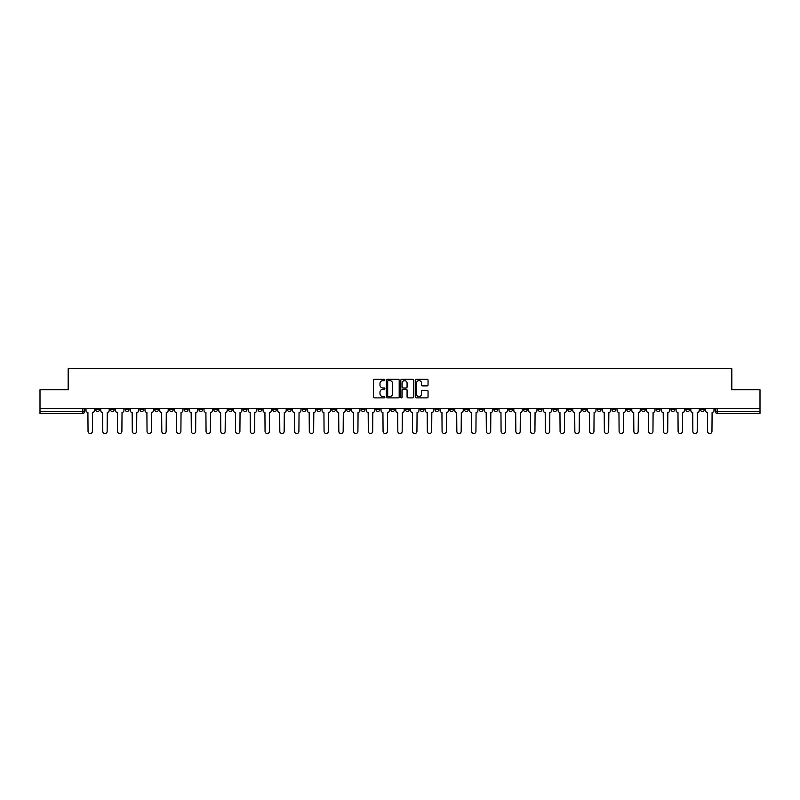 <?xml version="1.0" encoding="UTF-8"?>
<svg xmlns="http://www.w3.org/2000/svg" width="800" height="800" viewBox="0 0 800 800"><rect width="100%" height="100%" fill="white"/><g stroke="black" fill="none" stroke-linecap="round" stroke-linejoin="round"><path stroke-width="1.2" d="M384.87 379.97A0.65 0.65 0 0 0 384.22 379.32L374.36 379.32A0.93 0.93 0 0 0 373.43 380.25L373.43 396.96A0.93 0.93 0 0 0 374.36 397.89L384.22 397.89A0.65 0.65 0 0 0 384.87 397.24A0.65 0.65 0 0 0 384.22 396.59L382.94 396.59A2.97 2.97 0 0 1 379.97 393.62L379.97 392.23A2.97 2.97 0 0 1 382.94 389.25L384.22 389.25A0.65 0.65 0 0 0 384.87 388.61A0.65 0.65 0 0 0 384.22 387.96L382.94 387.96A2.97 2.97 0 0 1 379.97 384.99L379.97 383.59A2.97 2.97 0 0 1 382.94 380.62L384.22 380.62A0.65 0.65 0 0 0 384.87 379.97M582.51 408.56L582.51 409.6L586.29 409.6A1.89 1.89 0 0 1 584.4 411.49A1.89 1.89 0 0 1 582.51 409.6L582.51 408.56M494 408.56L494 409.6L497.78 409.6A1.89 1.89 0 0 1 495.89 411.49A1.89 1.89 0 0 1 494 409.6L494 408.56M479.24 408.56L479.24 409.6L483.03 409.6A1.89 1.89 0 0 1 481.13 411.49A1.89 1.89 0 0 1 479.24 409.6L479.24 408.56M390.73 408.56L390.73 409.6L394.52 409.6A1.89 1.89 0 0 1 392.62 411.49A1.89 1.89 0 0 1 390.73 409.6L390.73 408.56M375.98 408.56L375.98 409.6L379.76 409.6A1.89 1.89 0 0 1 377.87 411.49A1.89 1.89 0 0 1 375.98 409.6L375.98 408.56M361.23 408.56L361.23 409.6L365.01 409.6A1.89 1.89 0 0 1 363.12 411.49A1.89 1.89 0 0 1 361.23 409.6L361.23 408.56M331.73 408.56L331.73 409.6L335.51 409.6A1.89 1.89 0 0 1 333.62 411.49A1.89 1.89 0 0 1 331.73 409.6L331.73 408.56M302.22 409.6L302.22 408.56L302.22 409.6A1.89 1.89 0 0 0 304.11 411.49A1.89 1.89 0 0 1 302.22 409.6L306 409.6A1.89 1.89 0 0 1 304.11 411.49A1.89 1.89 0 0 0 306 409.6L306 408.56L306 409.6M287.47 409.6L287.47 408.56L287.47 409.6A1.89 1.89 0 0 0 289.36 411.49A1.89 1.89 0 0 1 287.47 409.6L291.25 409.6A1.89 1.89 0 0 1 289.36 411.49M272.72 409.6L272.72 408.56L272.72 409.6A1.89 1.89 0 0 0 274.61 411.49A1.89 1.89 0 0 1 272.72 409.6L276.5 409.6A1.89 1.89 0 0 1 274.61 411.49A1.89 1.89 0 0 0 276.5 409.6L276.5 408.56L276.5 409.6M257.97 408.56L257.97 409.6L261.75 409.6A1.89 1.89 0 0 1 259.86 411.49A1.89 1.89 0 0 1 257.97 409.6L257.97 408.56M243.22 408.56L243.22 409.6L247 409.6A1.89 1.89 0 0 1 245.11 411.49A1.89 1.89 0 0 1 243.22 409.6L243.22 408.56M228.46 408.56L228.46 409.6L232.25 409.6A1.89 1.89 0 0 1 230.35 411.49A1.89 1.89 0 0 1 228.46 409.6L228.46 408.56M213.71 409.6L213.71 408.56L213.71 409.6A1.89 1.89 0 0 0 215.6 411.49A1.89 1.89 0 0 1 213.71 409.6L217.49 409.6A1.89 1.89 0 0 1 215.6 411.49M184.21 409.6L184.21 408.56L184.21 409.6A1.89 1.89 0 0 0 186.1 411.49A1.89 1.89 0 0 1 184.21 409.6L187.99 409.6A1.89 1.89 0 0 1 186.1 411.49A1.89 1.89 0 0 0 187.99 409.6L187.99 408.56L187.99 409.6M169.46 409.6L169.46 408.56L169.46 409.6A1.89 1.89 0 0 0 171.35 411.49A1.89 1.89 0 0 1 169.46 409.6L173.24 409.6A1.89 1.89 0 0 1 171.35 411.49A1.89 1.89 0 0 0 173.24 409.6L173.24 408.56L173.24 409.6M154.7 409.6L154.7 408.56L154.7 409.6A1.89 1.89 0 0 0 156.6 411.49A1.89 1.89 0 0 1 154.7 409.6L158.49 409.6A1.89 1.89 0 0 1 156.6 411.49A1.89 1.89 0 0 0 158.49 409.6L158.49 408.56L158.49 409.6M139.95 409.6L139.95 408.56L139.95 409.6A1.89 1.89 0 0 0 141.84 411.49A1.89 1.89 0 0 1 139.95 409.6L143.74 409.6A1.89 1.89 0 0 1 141.84 411.49M125.2 409.6L125.2 408.56L125.2 409.6A1.89 1.89 0 0 0 127.09 411.49A1.89 1.89 0 0 1 125.2 409.6L128.98 409.6A1.89 1.89 0 0 1 127.09 411.49A1.89 1.89 0 0 0 128.98 409.6L128.98 408.56L128.98 409.6M110.45 409.6L110.45 408.56L110.45 409.6A1.89 1.89 0 0 0 112.34 411.49A1.89 1.89 0 0 1 110.45 409.6L114.23 409.6A1.89 1.89 0 0 1 112.34 411.49A1.89 1.89 0 0 0 114.23 409.6L114.23 408.56L114.23 409.6M427.13 385.87A0.93 0.93 0 0 0 428.05 384.94L428.05 380.25A0.93 0.93 0 0 0 427.13 379.32L416.17 379.32A0.93 0.93 0 0 0 415.25 380.25L415.25 396.96A0.93 0.93 0 0 0 416.17 397.89L427.13 397.89A0.93 0.93 0 0 0 428.05 396.96L428.05 391.3A0.93 0.93 0 0 0 427.13 390.37L422.44 390.37A0.93 0.93 0 0 0 421.51 391.3L421.51 394.1A2.48 2.48 0 0 1 419.03 396.59A2.48 2.48 0 0 1 416.55 394.1L416.55 383.11A2.48 2.48 0 0 1 419.03 380.62A2.48 2.48 0 0 1 421.51 383.11L421.51 384.94A0.93 0.93 0 0 0 422.44 385.87L427.13 385.87M40 408.56L40 389.74L68.18 389.74L68.18 368.65L731.82 368.65L731.82 389.74L760 389.74L760 408.56L40 408.56L40 411.49L84.73 411.49L84.73 408.56L84.73 411.49A1.89 1.89 0 0 1 82.84 413.38L40 413.38L40 411.49M399.19 380.25A0.93 0.93 0 0 0 398.26 379.32L387.31 379.32A0.93 0.93 0 0 0 386.38 380.25L386.38 396.96A0.93 0.93 0 0 0 387.31 397.89L398.26 397.89A0.93 0.93 0 0 0 399.19 396.96L399.19 380.25M401.74 379.32L412.69 379.32A0.93 0.93 0 0 1 413.62 380.25L413.62 396.96A0.93 0.93 0 0 1 412.69 397.89L408.01 397.89A0.93 0.93 0 0 1 407.08 396.96L407.08 390.18A0.93 0.93 0 0 0 406.15 389.25L403.04 389.25A0.93 0.93 0 0 0 402.11 390.18L402.11 397.24A0.65 0.65 0 0 1 401.46 397.89A0.65 0.65 0 0 1 400.81 397.24L400.81 380.25A0.93 0.93 0 0 1 401.74 379.32M715.27 408.56L715.27 411.49L760 411.49L760 413.38L717.16 413.38A1.89 1.89 0 0 1 715.27 411.49M760 408.56L760 411.49M704.3 408.56L704.3 409.6A1.89 1.89 0 0 1 702.41 411.49A1.89 1.89 0 0 1 700.52 409.6A1.89 1.89 0 0 0 702.41 411.49A1.89 1.89 0 0 0 704.3 409.6L700.52 409.6L700.52 408.56M689.55 408.56L689.55 409.6A1.89 1.89 0 0 1 687.66 411.49A1.89 1.89 0 0 1 685.77 409.6L689.55 409.6M685.77 408.56L685.77 409.6M674.8 408.56L674.8 409.6A1.89 1.89 0 0 1 672.91 411.49A1.89 1.89 0 0 1 671.02 409.6L674.8 409.6M671.02 408.56L671.02 409.6M660.05 409.6L660.05 408.56L660.05 409.6A1.89 1.89 0 0 1 658.16 411.49A1.89 1.89 0 0 1 656.26 409.6L660.05 409.6A1.89 1.89 0 0 1 658.16 411.49M656.26 408.56L656.26 409.6M645.3 408.56L645.3 409.6A1.89 1.89 0 0 1 643.4 411.49A1.89 1.89 0 0 1 641.51 409.6A1.89 1.89 0 0 0 643.4 411.49M641.51 408.56L641.51 409.6L645.3 409.6M630.54 408.56L630.54 409.6A1.89 1.89 0 0 1 628.65 411.49A1.89 1.89 0 0 1 626.76 409.6L630.54 409.6A1.89 1.89 0 0 1 628.65 411.49M626.76 408.56L626.76 409.6M615.79 408.56L615.79 409.6A1.89 1.89 0 0 1 613.9 411.49A1.89 1.89 0 0 1 612.01 409.6A1.89 1.89 0 0 0 613.9 411.49M612.01 408.56L612.01 409.6L615.79 409.6M601.04 408.56L601.04 409.6A1.89 1.89 0 0 1 599.15 411.49A1.89 1.89 0 0 1 597.26 409.6L601.04 409.6M597.26 408.56L597.26 409.6M586.29 408.56L586.29 409.6A1.89 1.89 0 0 1 584.4 411.49M571.54 408.56L571.54 409.6A1.89 1.89 0 0 1 569.65 411.49A1.89 1.89 0 0 1 567.75 409.6L571.54 409.6M567.75 408.56L567.75 409.6M556.78 408.56L556.78 409.6A1.89 1.89 0 0 1 554.89 411.49A1.89 1.89 0 0 1 553 409.6L556.78 409.6M553 408.56L553 409.6M542.03 408.56L542.03 409.6A1.89 1.89 0 0 1 540.14 411.49A1.89 1.89 0 0 1 538.25 409.6A1.89 1.89 0 0 0 540.14 411.49M538.25 408.56L538.25 409.6L542.03 409.6M527.28 408.56L527.28 409.6A1.89 1.89 0 0 1 525.39 411.49A1.89 1.89 0 0 1 523.5 409.6L527.28 409.6M523.5 408.56L523.5 409.6M512.53 408.56L512.53 409.6A1.89 1.89 0 0 1 510.64 411.49A1.89 1.89 0 0 1 508.75 409.6L512.53 409.6M508.75 408.56L508.75 409.6M497.78 408.56L497.78 409.6M483.03 408.56L483.03 409.6L483.03 408.56M468.27 408.56L468.27 409.6A1.89 1.89 0 0 1 466.38 411.49A1.89 1.89 0 0 1 464.49 409.6L468.27 409.6M464.49 408.56L464.49 409.6M453.52 408.56L453.52 409.6A1.89 1.89 0 0 1 451.63 411.49A1.89 1.89 0 0 1 449.74 409.6L453.52 409.6M449.74 408.56L449.74 409.6M438.77 408.56L438.77 409.6A1.89 1.89 0 0 1 436.88 411.49A1.89 1.89 0 0 1 434.99 409.6L438.77 409.6M434.99 408.56L434.99 409.6M424.02 408.56L424.02 409.6A1.89 1.89 0 0 1 422.13 411.49A1.89 1.89 0 0 1 420.24 409.6L424.02 409.6M420.24 408.56L420.24 409.6M409.27 408.56L409.27 409.6A1.89 1.89 0 0 1 407.38 411.49A1.89 1.89 0 0 1 405.48 409.6L409.27 409.6M405.48 408.56L405.48 409.6M394.52 408.56L394.52 409.6A1.89 1.89 0 0 1 392.62 411.49M379.76 408.56L379.76 409.6M365.01 409.6L365.01 408.56L365.01 409.6A1.89 1.89 0 0 1 363.12 411.49M350.26 408.56L350.26 409.6A1.89 1.89 0 0 1 348.37 411.49A1.89 1.89 0 0 1 346.48 409.6A1.89 1.89 0 0 0 348.37 411.49A1.89 1.89 0 0 0 350.26 409.6L346.48 409.6L346.48 408.56M335.51 409.6L335.51 408.56L335.51 409.6A1.89 1.89 0 0 1 333.62 411.49M320.76 408.56L320.76 409.6A1.89 1.89 0 0 1 318.87 411.49A1.89 1.89 0 0 1 316.97 409.6A1.89 1.89 0 0 0 318.87 411.49M316.97 408.56L316.97 409.6L320.76 409.6M291.25 408.56L291.25 409.6L291.25 408.56M261.75 409.6L261.75 408.56L261.75 409.6A1.89 1.89 0 0 1 259.86 411.49M247 409.6L247 408.56L247 409.6A1.89 1.89 0 0 1 245.11 411.49M232.25 409.6L232.25 408.56L232.25 409.6A1.89 1.89 0 0 1 230.35 411.49M217.49 408.56L217.49 409.6L217.49 408.56M202.74 409.6L202.74 408.56L202.74 409.6A1.89 1.89 0 0 1 200.85 411.49A1.89 1.89 0 0 1 198.96 409.6L202.74 409.6A1.89 1.89 0 0 1 200.85 411.49M198.96 408.56L198.96 409.6M143.74 408.56L143.74 409.6L143.74 408.56M99.48 408.56L99.48 409.6A1.89 1.89 0 0 1 97.59 411.49A1.89 1.89 0 0 1 95.7 409.6A1.89 1.89 0 0 0 97.59 411.49A1.89 1.89 0 0 0 99.48 409.6L99.48 408.56M95.7 408.56L95.7 409.6L99.48 409.6M82.84 408.56L82.84 413.38A1.89 1.89 0 0 0 84.73 411.49M388.33 380.62A0.65 0.65 0 0 0 387.68 381.27L387.68 395.94A0.65 0.65 0 0 0 388.33 396.59L389.67 396.59A2.97 2.97 0 0 0 392.64 393.62L392.64 383.59A2.97 2.97 0 0 0 389.67 380.62L388.33 380.62M407.08 383.15A2.48 2.48 0 0 0 404.59 380.67A2.48 2.48 0 0 0 402.11 383.15L402.11 387.03A0.93 0.93 0 0 0 403.04 387.96L406.15 387.96A0.93 0.93 0 0 0 407.08 387.03L407.08 383.15M86 410.54L86 408.56L86 410.54A1.89 1.89 48.4 0 0 87.9 412.43L88.04 431.35A2.17 2.17 48.4 0 0 90.21 433.52A2.17 2.17 48.4 0 0 92.39 431.35L92.53 412.43A1.89 1.89 48.4 0 0 94.42 410.54L94.42 408.56M87.9 412.43L88.04 431.35M92.39 431.35L92.53 412.43M100.76 410.54L100.76 408.56L100.76 410.54A1.89 1.89 48.4 0 0 102.65 412.43L102.79 431.35A2.17 2.17 48.4 0 0 104.96 433.52A2.17 2.17 48.4 0 0 107.14 431.35L107.28 412.43A1.89 1.89 48.4 0 0 109.17 410.54L109.17 408.56M115.51 410.54L115.51 408.56L115.51 410.54A1.89 1.89 48.4 0 0 117.4 412.43L117.54 431.35A2.17 2.17 48.4 0 0 119.72 433.52A2.17 2.17 48.4 0 0 121.89 431.35L122.03 412.43A1.89 1.89 48.4 0 0 123.92 410.54L123.92 408.56M102.65 412.43L102.79 431.35M107.14 431.35L107.28 412.43M117.4 412.43L117.54 431.35M121.89 431.35L122.03 412.43M130.26 410.54L130.26 408.56L130.26 410.54A1.89 1.89 48.4 0 0 132.15 412.43L132.29 431.35A2.17 2.17 48.4 0 0 134.47 433.52A2.17 2.17 48.4 0 0 136.64 431.35L136.78 412.43A1.89 1.89 48.4 0 0 138.68 410.54L138.68 408.56M145.01 410.54L145.01 408.56L145.01 410.54A1.89 1.89 48.4 0 0 146.9 412.43L147.04 431.35A2.17 2.17 48.4 0 0 149.22 433.52A2.17 2.17 48.4 0 0 151.39 431.35L151.54 412.43A1.89 1.89 48.4 0 0 153.43 410.54L153.43 408.56M159.76 410.54L159.76 408.56L159.76 410.54A1.89 1.89 48.4 0 0 161.65 412.43L161.8 431.35A2.17 2.17 48.4 0 0 163.97 433.52A2.17 2.17 48.4 0 0 166.15 431.35L166.29 412.43A1.89 1.89 48.4 0 0 168.18 410.54L168.18 408.56M132.15 412.43L132.29 431.35M136.64 431.35L136.78 412.43M146.9 412.43L147.04 431.35M151.39 431.35L151.54 412.43M161.65 412.43L161.8 431.35M166.15 431.35L166.29 412.43M174.52 410.54L174.52 408.56L174.52 410.54A1.89 1.89 48.4 0 0 176.41 412.43L176.55 431.35A2.17 2.17 48.4 0 0 178.72 433.52A2.17 2.17 48.4 0 0 180.9 431.35L181.04 412.43A1.89 1.89 48.4 0 0 182.93 410.54L182.93 408.56M189.27 410.54L189.27 408.56L189.27 410.54A1.89 1.89 48.4 0 0 191.16 412.43L191.3 431.35A2.17 2.17 48.4 0 0 193.48 433.52A2.17 2.17 48.4 0 0 195.65 431.35L195.79 412.43A1.89 1.89 48.4 0 0 197.68 410.54L197.68 408.56M204.02 410.54L204.02 408.56L204.02 410.54A1.89 1.89 48.4 0 0 205.91 412.43L206.05 431.35A2.17 2.17 48.4 0 0 208.23 433.52A2.17 2.17 48.4 0 0 210.4 431.35L210.54 412.43A1.89 1.89 48.4 0 0 212.43 410.54L212.43 408.56M218.77 410.54L218.77 408.56L218.77 410.54A1.89 1.89 48.4 0 0 220.66 412.43L220.8 431.35A2.17 2.17 48.4 0 0 222.98 433.52A2.17 2.17 48.4 0 0 225.15 431.35L225.3 412.43A1.89 1.89 48.4 0 0 227.19 410.54L227.19 408.56M233.52 410.54L233.52 408.56L233.52 410.54A1.89 1.89 48.4 0 0 235.41 412.43L235.56 431.35A2.17 2.17 48.4 0 0 237.73 433.52A2.17 2.17 48.4 0 0 239.91 431.35L240.05 412.43A1.89 1.89 48.4 0 0 241.94 410.54L241.94 408.56M248.27 410.54L248.27 408.56L248.27 410.54A1.89 1.89 48.4 0 0 250.17 412.43L250.31 431.35A2.17 2.17 48.4 0 0 252.48 433.52A2.17 2.17 48.4 0 0 254.66 431.35L254.8 412.43A1.89 1.89 48.4 0 0 256.69 410.54L256.69 408.56M263.03 410.54L263.03 408.56L263.03 410.54A1.89 1.89 48.4 0 0 264.92 412.43L265.06 431.35A2.17 2.17 48.4 0 0 267.23 433.52A2.17 2.17 48.4 0 0 269.41 431.35L269.55 412.43A1.89 1.89 48.4 0 0 271.44 410.54L271.44 408.56M277.78 410.54L277.78 408.56L277.78 410.54A1.89 1.89 48.4 0 0 279.67 412.43L279.81 431.35A2.17 2.17 48.4 0 0 281.99 433.52A2.17 2.17 48.4 0 0 284.16 431.35L284.3 412.43A1.89 1.89 48.4 0 0 286.19 410.54L286.19 408.56M292.53 410.54L292.53 408.56L292.53 410.54A1.89 1.89 48.4 0 0 294.42 412.43L294.56 431.35A2.17 2.17 48.4 0 0 296.74 433.52A2.17 2.17 48.4 0 0 298.91 431.35L299.05 412.43A1.89 1.89 48.4 0 0 300.95 410.54L300.95 408.56M307.28 410.54L307.28 408.56L307.28 410.54A1.89 1.89 48.4 0 0 309.17 412.43L309.31 431.35A2.17 2.17 48.4 0 0 311.49 433.52A2.17 2.17 48.4 0 0 313.66 431.35L313.81 412.43A1.89 1.89 48.4 0 0 315.7 410.54L315.7 408.56M322.03 410.54L322.03 408.56L322.03 410.54A1.89 1.89 48.4 0 0 323.92 412.43L324.07 431.35A2.17 2.17 48.4 0 0 326.24 433.52A2.17 2.17 48.4 0 0 328.42 431.35L328.56 412.43A1.89 1.89 48.4 0 0 330.45 410.54L330.45 408.56M336.78 410.54L336.78 408.56L336.78 410.54A1.89 1.89 48.4 0 0 338.68 412.43L338.82 431.35A2.17 2.17 48.4 0 0 340.99 433.52A2.17 2.17 48.4 0 0 343.17 431.35L343.31 412.43A1.89 1.89 48.4 0 0 345.2 410.54L345.2 408.56M351.54 410.54L351.54 408.56L351.54 410.54A1.89 1.89 48.4 0 0 353.43 412.43L353.57 431.35A2.17 2.17 48.4 0 0 355.74 433.52A2.17 2.17 48.4 0 0 357.92 431.35L358.06 412.43A1.89 1.89 48.4 0 0 359.95 410.54L359.95 408.56M366.29 410.54L366.29 408.56L366.29 410.54A1.89 1.89 48.4 0 0 368.18 412.43L368.32 431.35A2.17 2.17 48.4 0 0 370.5 433.52A2.17 2.17 48.4 0 0 372.67 431.35L372.81 412.43A1.89 1.89 48.4 0 0 374.7 410.54L374.7 408.56M381.04 410.54L381.04 408.56L381.04 410.54A1.89 1.89 48.4 0 0 382.93 412.43L383.07 431.35A2.17 2.17 48.4 0 0 385.25 433.52A2.17 2.17 48.4 0 0 387.42 431.35L387.57 412.43A1.89 1.89 48.4 0 0 389.46 410.54L389.46 408.56M395.79 410.54L395.79 408.56L395.79 410.54A1.89 1.89 48.4 0 0 397.68 412.43L397.83 431.35A2.17 2.17 48.4 0 0 400 433.52A2.17 2.17 48.4 0 0 402.17 431.35L402.32 412.43A1.89 1.89 48.4 0 0 404.21 410.54L404.21 408.56M180.9 431.35L181.04 412.43M176.41 412.43L176.55 431.35M195.65 431.35L195.79 412.43M191.16 412.43L191.3 431.35M210.4 431.35L210.54 412.43M205.91 412.43L206.05 431.35M225.15 431.35L225.3 412.43M220.66 412.43L220.8 431.35M239.91 431.35L240.05 412.43M235.41 412.43L235.56 431.35M254.66 431.35L254.8 412.43M250.17 412.43L250.31 431.35M269.41 431.35L269.55 412.43M264.92 412.43L265.06 431.35M284.16 431.35L284.3 412.43M279.67 412.43L279.81 431.35M298.91 431.35L299.05 412.43M294.42 412.43L294.56 431.35M313.66 431.35L313.81 412.43M309.17 412.43L309.31 431.35M328.42 431.35L328.56 412.43M323.92 412.43L324.07 431.35M343.17 431.35L343.31 412.43M338.68 412.43L338.82 431.35M357.92 431.35L358.06 412.43M353.43 412.43L353.57 431.35M372.67 431.35L372.81 412.43M368.18 412.43L368.32 431.35M387.42 431.35L387.57 412.43M382.93 412.43L383.07 431.35M402.17 431.35L402.32 412.43M397.68 412.43L397.83 431.35M410.54 410.54L410.54 408.56L410.54 410.54A1.89 1.89 48.4 0 0 412.43 412.43L412.58 431.35A2.17 2.17 48.4 0 0 414.75 433.52A2.17 2.17 48.4 0 0 416.93 431.35L417.07 412.43A1.89 1.89 48.4 0 0 418.96 410.54L418.96 408.56M425.3 410.54L425.3 408.56L425.3 410.54A1.89 1.89 48.4 0 0 427.19 412.43L427.33 431.35A2.17 2.17 48.4 0 0 429.5 433.52A2.17 2.17 48.4 0 0 431.68 431.35L431.82 412.43A1.89 1.89 48.4 0 0 433.71 410.54L433.71 408.56M440.05 410.54L440.05 408.56L440.05 410.54A1.89 1.89 48.4 0 0 441.94 412.43L442.08 431.35A2.17 2.17 48.4 0 0 444.26 433.52A2.17 2.17 48.4 0 0 446.43 431.35L446.57 412.43A1.89 1.89 48.4 0 0 448.46 410.54L448.46 408.56M454.8 410.54L454.8 408.56L454.8 410.54A1.89 1.89 48.4 0 0 456.69 412.43L456.83 431.35A2.17 2.17 48.4 0 0 459.01 433.52A2.17 2.17 48.4 0 0 461.18 431.35L461.32 412.43A1.89 1.89 48.4 0 0 463.22 410.54L463.22 408.56M412.43 412.43L412.58 431.35M416.93 431.35L417.07 412.43M427.19 412.43L427.33 431.35M431.68 431.35L431.82 412.43M441.94 412.43L442.08 431.35M446.43 431.35L446.57 412.43M456.69 412.43L456.83 431.35M461.18 431.35L461.32 412.43M469.55 410.54L469.55 408.56L469.55 410.54A1.89 1.89 48.4 0 0 471.44 412.43L471.58 431.35A2.17 2.17 48.4 0 0 473.76 433.52A2.17 2.17 48.4 0 0 475.93 431.35L476.08 412.43A1.89 1.89 48.4 0 0 477.97 410.54L477.97 408.56M471.44 412.43L471.58 431.35M475.93 431.35L476.08 412.43M484.3 410.54L484.3 408.56L484.3 410.54A1.89 1.89 48.4 0 0 486.19 412.43L486.34 431.35A2.17 2.17 48.4 0 0 488.51 433.52A2.17 2.17 48.4 0 0 490.69 431.35L490.83 412.43A1.89 1.89 48.4 0 0 492.72 410.54L492.72 408.56M486.19 412.43L486.34 431.35M490.69 431.35L490.83 412.43M499.05 410.54L499.05 408.56L499.05 410.54A1.89 1.89 48.4 0 0 500.95 412.43L501.09 431.35A2.17 2.17 48.4 0 0 503.26 433.52A2.17 2.17 48.4 0 0 505.44 431.35L505.58 412.43A1.89 1.89 48.4 0 0 507.47 410.54L507.47 408.56M500.95 412.43L501.09 431.35M505.44 431.35L505.58 412.43M513.81 410.54L513.81 408.56L513.81 410.54A1.89 1.89 48.4 0 0 515.7 412.43L515.84 431.35A2.17 2.17 48.4 0 0 518.01 433.52A2.17 2.17 48.4 0 0 520.19 431.35L520.33 412.43A1.89 1.89 48.4 0 0 522.22 410.54L522.22 408.56M515.7 412.43L515.84 431.35M520.19 431.35L520.33 412.43M528.56 410.54L528.56 408.56L528.56 410.54A1.89 1.89 48.4 0 0 530.45 412.43L530.59 431.35A2.17 2.17 48.4 0 0 532.77 433.52A2.17 2.17 48.4 0 0 534.94 431.35L535.08 412.43A1.89 1.89 48.4 0 0 536.97 410.54L536.97 408.56M530.45 412.43L530.59 431.35M534.94 431.35L535.08 412.43M543.31 410.54L543.31 408.56L543.31 410.54A1.89 1.89 48.4 0 0 545.2 412.43L545.34 431.35A2.17 2.17 48.4 0 0 547.52 433.52A2.17 2.17 48.4 0 0 549.69 431.35L549.83 412.43A1.89 1.89 48.4 0 0 551.73 410.54L551.73 408.56M545.2 412.43L545.34 431.35M549.69 431.35L549.83 412.43M558.06 410.54L558.06 408.56L558.06 410.54A1.89 1.89 48.4 0 0 559.95 412.43L560.09 431.35A2.17 2.17 48.4 0 0 562.27 433.52A2.17 2.17 48.4 0 0 564.44 431.35L564.59 412.43A1.89 1.89 48.4 0 0 566.48 410.54L566.48 408.56M559.95 412.43L560.09 431.35M564.44 431.35L564.59 412.43M572.81 410.54L572.81 408.56L572.81 410.54A1.89 1.89 48.4 0 0 574.7 412.43L574.85 431.35A2.17 2.17 48.4 0 0 577.02 433.52A2.17 2.17 48.4 0 0 579.2 431.35L579.34 412.43A1.89 1.89 48.4 0 0 581.23 410.54L581.23 408.56M574.7 412.43L574.85 431.35M579.2 431.35L579.34 412.43M587.57 410.54L587.57 408.56L587.57 410.54A1.89 1.89 48.4 0 0 589.46 412.43L589.6 431.35A2.17 2.17 48.4 0 0 591.77 433.52A2.17 2.17 48.4 0 0 593.95 431.35L594.09 412.43A1.89 1.89 48.4 0 0 595.98 410.54L595.98 408.56M589.46 412.43L589.6 431.35M593.95 431.35L594.09 412.43M602.32 410.54L602.32 408.56L602.32 410.54A1.89 1.89 48.4 0 0 604.21 412.43L604.35 431.35A2.17 2.17 48.4 0 0 606.52 433.52A2.17 2.17 48.4 0 0 608.7 431.35L608.84 412.43A1.89 1.89 48.4 0 0 610.73 410.54L610.73 408.56M604.21 412.43L604.35 431.35M608.7 431.35L608.84 412.43M617.07 410.54L617.07 408.56L617.07 410.54A1.89 1.89 48.4 0 0 618.96 412.43L619.1 431.35A2.17 2.17 48.4 0 0 621.28 433.52A2.17 2.17 48.4 0 0 623.45 431.35L623.59 412.43A1.89 1.89 48.4 0 0 625.48 410.54L625.48 408.56M618.96 412.43L619.1 431.35M623.45 431.35L623.59 412.43M631.82 410.54L631.82 408.56L631.82 410.54A1.89 1.89 48.4 0 0 633.71 412.43L633.85 431.35A2.17 2.17 48.4 0 0 636.03 433.52A2.17 2.17 48.4 0 0 638.2 431.35L638.35 412.43A1.89 1.89 48.4 0 0 640.24 410.54L640.24 408.56M633.71 412.43L633.85 431.35M638.2 431.35L638.35 412.43M646.57 410.54L646.57 408.56L646.57 410.54A1.89 1.89 48.4 0 0 648.46 412.43L648.61 431.35A2.17 2.17 48.4 0 0 650.78 433.52A2.17 2.17 48.4 0 0 652.96 431.35L653.1 412.43A1.89 1.89 48.4 0 0 654.99 410.54L654.99 408.56M648.46 412.43L648.61 431.35M652.96 431.35L653.1 412.43M661.32 410.54L661.32 408.56L661.32 410.54A1.89 1.89 48.4 0 0 663.22 412.43L663.36 431.35A2.17 2.17 48.4 0 0 665.53 433.52A2.17 2.17 48.4 0 0 667.71 431.35L667.85 412.43A1.89 1.89 48.4 0 0 669.74 410.54L669.74 408.56M663.22 412.43L663.36 431.35M667.71 431.35L667.85 412.43M676.08 410.54L676.08 408.56L676.08 410.54A1.89 1.89 48.4 0 0 677.97 412.43L678.11 431.35A2.17 2.17 48.4 0 0 680.28 433.52A2.17 2.17 48.4 0 0 682.46 431.35L682.6 412.43A1.89 1.89 48.4 0 0 684.49 410.54L684.49 408.56M677.97 412.43L678.11 431.35M682.46 431.35L682.6 412.43M690.83 410.54L690.83 408.56L690.83 410.54A1.89 1.89 48.4 0 0 692.72 412.43L692.86 431.35A2.17 2.17 48.4 0 0 695.04 433.52A2.17 2.17 48.4 0 0 697.21 431.35L697.35 412.43A1.89 1.89 48.4 0 0 699.24 410.54L699.24 408.56M692.72 412.43L692.86 431.35M697.21 431.35L697.35 412.43M705.58 410.54L705.58 408.56L705.58 410.54A1.89 1.89 48.4 0 0 707.47 412.43L707.61 431.35A2.17 2.17 48.4 0 0 709.79 433.52A2.17 2.17 48.4 0 0 711.96 431.35L712.1 412.43A1.89 1.89 48.4 0 0 714 410.54L714 408.56M707.47 412.43L707.61 431.35M711.96 431.35L712.1 412.43M717.16 408.56L717.16 413.38"/></g></svg>
